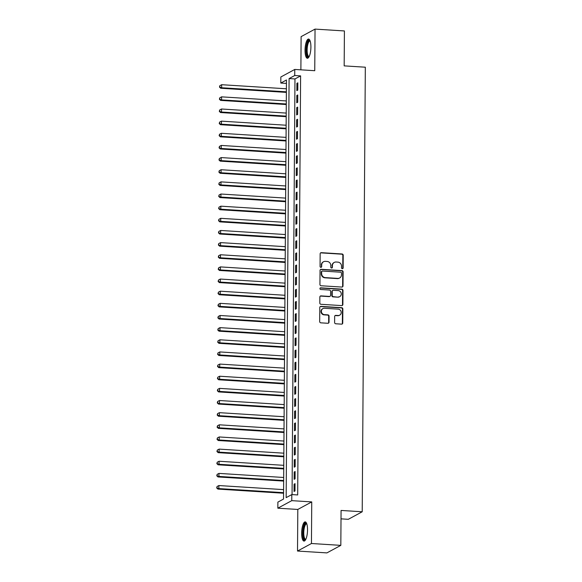 <?xml version="1.0" encoding="UTF-8"?>
<svg xmlns="http://www.w3.org/2000/svg" width="582" height="582" viewBox="0 0 582 582"><rect width="100%" height="100%" fill="white"/><g stroke="black" fill="none" stroke-linecap="round" stroke-linejoin="round"><path stroke-width="0.87" d="M342.318 268.695A0.851 0.793 61.6 0 0 343.133 267.909L343.22 255.243A1.208 1.135 61.6 0 0 342.078 253.978L321.315 252.668A1.208 1.135 61.6 0 0 320.158 253.788L320.064 266.454A0.851 0.793 61.6 0 0 321.279 267.254A0.851 0.793 61.6 0 0 321.679 266.556L321.693 264.919A3.878 3.638 61.6 0 1 325.411 261.34L327.142 261.449A3.878 3.638 61.6 0 1 330.802 265.494L330.794 267.131A0.851 0.793 61.6 0 0 332.002 267.931A0.851 0.793 61.6 0 0 332.409 267.233L332.417 265.596A3.878 3.638 61.6 0 1 336.134 262.016L337.866 262.126A3.878 3.638 61.6 0 1 341.532 266.17L341.518 267.807A0.851 0.793 61.6 0 0 342.318 268.695M342.529 268.68A0.851 0.793 61.6 0 0 342.754 268.113L342.842 255.447A1.208 1.135 61.6 0 0 341.699 254.181L320.937 252.872A1.208 1.135 61.6 0 0 320.551 252.915M321.075 267.327A0.851 0.793 61.6 0 0 321.308 266.76L321.693 264.919M331.798 268.004A0.851 0.793 61.6 0 0 332.031 267.436L332.417 265.596M307.529 529.896A9.625 2.881 -86.4 0 0 305.201 521.887A9.625 2.881 -86.4 0 0 301.658 533.076A9.625 2.881 -86.4 0 0 303.993 541.093A9.625 2.881 -86.4 0 0 307.529 529.896M310.904 47.069A9.625 2.881 -86.4 0 0 308.569 39.052A9.625 2.881 -86.4 0 0 305.033 50.248A9.625 2.881 -86.4 0 0 307.361 58.265A9.625 2.881 -86.4 0 0 310.904 47.069M334.614 322.508A1.208 1.135 61.6 0 0 335.763 323.774L341.583 324.145A1.208 1.135 61.6 0 0 342.747 323.025L342.849 308.955A1.208 1.135 61.6 0 0 341.699 307.689L320.944 306.379A1.208 1.135 61.6 0 0 319.78 307.5L319.678 321.57A1.208 1.135 61.6 0 0 320.828 322.835L327.862 323.279A1.208 1.135 61.6 0 0 329.026 322.159L329.063 316.135A1.208 1.135 61.6 0 0 327.921 314.877L324.429 314.651A3.237 3.041 61.6 0 1 322.915 308.613A3.237 3.041 61.6 0 1 324.48 308.278L338.142 309.137A3.237 3.041 61.6 0 1 339.662 315.175A3.237 3.041 61.6 0 1 338.098 315.517L335.821 315.371A1.208 1.135 61.6 0 0 334.657 316.492L334.614 322.508M291.808 494.576L291.764 500.651L277.84 508.188L277.876 502.113L283.529 499.058L286.453 79.996L280.808 83.059L280.844 76.984L294.776 69.44L294.732 75.514L289.087 78.57L286.162 497.632L291.808 494.576L297.686 494.947L300.61 75.886L294.732 75.514M294.776 69.44L314.753 70.706L315.044 29.1L344.413 30.948L344.173 65.875L365.321 67.206L362.215 511.774L341.067 510.443L340.826 545.363L311.45 543.508L311.741 501.91L291.764 500.651M341.845 287.064A1.208 1.135 61.6 0 0 343.009 285.944L343.104 271.874A1.208 1.135 61.6 0 0 341.961 270.608L321.199 269.299A1.208 1.135 61.6 0 0 320.042 270.419L319.94 284.489A1.208 1.135 61.6 0 0 321.082 285.755L341.845 287.064M342.973 290.418L342.878 304.481A1.208 1.135 61.6 0 1 341.714 305.601L320.958 304.299A1.208 1.135 61.6 0 1 319.809 303.033L319.853 297.009A1.208 1.135 61.6 0 1 321.017 295.889L329.434 296.42A1.208 1.135 61.6 0 0 330.598 295.3L330.627 291.306A1.208 1.135 61.6 0 0 329.477 290.04L320.711 289.487A0.851 0.793 61.6 0 1 320.318 287.908A0.851 0.793 61.6 0 1 320.726 287.821L341.83 289.152A1.208 1.135 61.6 0 1 342.973 290.418L342.602 290.622L342.5 304.684L342.878 304.481M340.826 545.363L326.895 552.9L297.518 551.052L311.45 543.508M315.044 29.1L301.112 36.637L300.879 69.825M297.788 90.115L297.839 82.833L296.9 83.342L296.849 90.625L297.788 90.115M297.708 102.265L297.758 94.975L296.813 95.484L296.762 102.774L297.708 102.265M297.62 114.414L297.671 107.124L296.733 107.634L296.682 114.923L297.62 114.414M297.533 126.556L297.584 119.274L296.645 119.783L296.594 127.065L297.533 126.556M297.453 138.705L297.504 131.416L296.558 131.925L296.507 139.214L297.453 138.705M297.366 150.854L297.417 143.565L296.478 144.074L296.427 151.364L297.366 150.854M297.278 162.996L297.329 155.707L296.391 156.216L296.34 163.506L297.278 162.996M297.198 175.146L297.249 167.856L296.303 168.365L296.253 175.655L297.198 175.146M297.111 187.295L297.162 180.005L296.223 180.515L296.173 187.804L297.111 187.295M297.024 199.437L297.075 192.147L296.136 192.657L296.085 199.946L297.024 199.437M296.944 211.586L296.995 204.297L296.049 204.806L295.998 212.095L296.944 211.586M296.856 223.728L296.907 216.446L295.969 216.955L295.918 224.237L296.856 223.728M296.769 235.877L296.82 228.588L295.882 229.097L295.831 236.387L296.769 235.877M296.689 248.027L296.74 240.737L295.794 241.246L295.743 248.536L296.689 248.027M296.602 260.169L296.653 252.886L295.714 253.396L295.663 260.678L296.602 260.169M296.522 272.318L296.573 265.028L295.627 265.538L295.576 272.827L296.522 272.318M296.434 284.467L296.485 277.178L295.54 277.687L295.489 284.976L296.434 284.467M296.347 296.609L296.398 289.319L295.46 289.836L295.409 297.118L296.347 296.609M296.267 308.758L296.318 301.469L295.372 301.978L295.321 309.268L296.267 308.758M296.18 320.908L296.231 313.618L295.292 314.127L295.241 321.417L296.18 320.908M296.093 333.05L296.143 325.76L295.205 326.269L295.154 333.559L296.093 333.05M296.012 345.199L296.063 337.909L295.118 338.418L295.067 345.708L296.012 345.199M295.925 357.341L295.976 350.058L295.038 350.568L294.987 357.85L295.925 357.341M295.838 369.49L295.889 362.2L294.95 362.71L294.899 369.999L295.838 369.49M295.758 381.639L295.809 374.35L294.863 374.859L294.812 382.148L295.758 381.639M295.671 393.781L295.721 386.499L294.783 387.008L294.732 394.29L295.671 393.781M295.583 405.93L295.634 398.641L294.696 399.15L294.645 406.44L295.583 405.93M295.503 418.08L295.554 410.79L294.608 411.299L294.557 418.589L295.503 418.08M295.416 430.222L295.467 422.939L294.528 423.449L294.477 430.731L295.416 430.222M295.329 442.371L295.38 435.081L294.441 435.591L294.39 442.88L295.329 442.371M295.249 454.52L295.3 447.231L294.354 447.74L294.303 455.029L295.249 454.52M295.161 466.662L295.212 459.373L294.274 459.882L294.223 467.171L295.161 466.662M295.074 478.811L295.125 471.522L294.186 472.031L294.136 479.321L295.074 478.811M300.61 75.886L294.965 78.941L292.062 494.591M294.099 484.18L294.048 491.47L294.994 490.961L295.045 483.671L294.099 484.18L295.038 484.239M341.008 518.853L348.291 519.311L362.215 511.774M311.741 501.91L297.809 509.446L297.518 551.052M297.809 509.446L277.84 508.188M286.424 83.408L280.808 83.059M294.965 78.941L289.087 78.57M296.9 83.342L297.839 83.401M296.813 95.484L297.751 95.543M296.733 107.634L297.664 107.692M296.645 119.783L297.584 119.841M296.558 131.925L297.497 131.983M296.478 144.074L297.417 144.132M296.391 156.216L297.329 156.282M296.303 168.365L297.242 168.424M296.223 180.515L297.162 180.573M296.136 192.657L297.075 192.715M296.049 204.806L296.987 204.864M295.969 216.955L296.907 217.013M295.882 229.097L296.82 229.155M295.794 241.246L296.733 241.304M295.714 253.396L296.653 253.454M295.627 265.538L296.565 265.596M295.54 277.687L296.478 277.745M295.46 289.836L296.398 289.894M295.372 301.978L296.311 302.036M295.292 314.127L296.223 314.185M295.205 326.269L296.143 326.335M295.118 338.418L296.056 338.477M295.038 350.568L295.969 350.626M294.95 362.71L295.889 362.768M294.863 374.859L295.802 374.917M294.783 387.008L295.714 387.066M294.696 399.15L295.634 399.208M294.608 411.299L295.547 411.358M294.528 423.449L295.46 423.507M294.441 435.591L295.38 435.649M294.354 447.74L295.292 447.798M294.274 459.882L295.205 459.947M294.186 472.031L295.125 472.089M334.264 262.417L333.886 262.62A3.878 3.638 61.6 0 0 332.038 265.799M323.541 261.747L323.163 261.951A3.878 3.638 61.6 0 0 321.315 265.123M342.231 287.021A1.208 1.135 61.6 0 0 342.631 286.148L342.725 272.078A1.208 1.135 61.6 0 0 341.583 270.812L320.82 269.502A1.208 1.135 61.6 0 0 320.435 269.553M341.481 273.082A0.851 0.793 61.6 0 0 340.681 272.201L322.457 271.052A0.851 0.793 61.6 0 0 321.642 271.838L321.635 273.562A3.878 3.638 61.6 0 0 325.294 277.614L337.749 278.4A3.878 3.638 61.6 0 0 341.467 274.813L341.481 273.082M322.05 271.139L321.671 271.343A0.851 0.793 61.6 0 0 321.271 272.041L321.642 271.838M339.626 277.992L339.248 278.196A3.878 3.638 61.6 0 1 337.378 278.603L324.916 277.818A3.878 3.638 61.6 0 1 321.257 273.766L321.271 272.041M342.1 305.557A1.208 1.135 61.6 0 0 342.5 304.684M330.016 296.296L329.645 296.5A1.208 1.135 61.6 0 1 329.056 296.624L320.638 296.093A1.208 1.135 61.6 0 0 320.253 296.136M342.602 290.622A1.208 1.135 61.6 0 0 341.452 289.356L320.347 288.025A0.851 0.793 61.6 0 0 320.144 288.039M338.171 296.973A3.237 3.041 61.6 0 0 341.176 293.132A3.237 3.041 61.6 0 0 338.215 290.593L333.399 290.287A1.208 1.135 61.6 0 0 332.235 291.407L332.213 295.401A1.208 1.135 61.6 0 0 333.355 296.667L337.793 297.176A3.237 3.041 61.6 0 0 339.357 296.835L339.735 296.631M332.817 290.418L332.438 290.622A1.208 1.135 61.6 0 0 331.864 291.611L332.235 291.407M337.793 297.176L332.977 296.871A1.208 1.135 61.6 0 1 331.835 295.605L331.864 291.611M339.662 315.175L339.284 315.379A3.237 3.041 61.6 0 1 337.72 315.72L335.443 315.575A1.208 1.135 61.6 0 0 335.057 315.619M322.915 308.613L322.537 308.816A3.237 3.041 61.6 0 0 324.058 314.855L324.429 314.651M328.248 323.236A1.208 1.135 61.6 0 0 328.648 322.363L328.692 316.339A1.208 1.135 61.6 0 0 327.542 315.08L324.058 314.855M341.976 324.101A1.208 1.135 61.6 0 0 342.369 323.228L342.471 309.158A1.208 1.135 61.6 0 0 341.328 307.893L320.566 306.583A1.208 1.135 61.6 0 0 320.18 306.627M286.388 88.784L221.677 84.703L221.655 87.744L220.716 88.253L286.366 92.392M219.851 86.885L219.858 85.67L219.479 87.089L221.655 87.744L286.366 91.818M219.858 85.67L221.677 84.703M220.716 88.253L219.479 87.089M309.035 56.796A8.33 2.495 93.6 0 1 306.365 50.096A8.33 2.495 93.6 0 1 310.046 40.718M310.184 41.104A7.712 2.306 -86.4 0 0 309.98 41.06A7.712 2.306 -86.4 0 0 307.143 50.03A7.712 2.306 -86.4 0 0 309.006 56.454A7.712 2.306 -86.4 0 0 309.217 56.432M309.086 39.249A9.559 2.859 -86.4 0 0 305.987 50.299A9.559 2.859 -86.4 0 0 307.9 58.135M305.659 539.623A8.33 2.495 93.6 0 1 303.091 535.273A8.33 2.495 93.6 0 1 304.313 525.139A8.33 2.495 93.6 0 1 306.678 523.553M306.809 523.931A7.712 2.306 -86.4 0 0 306.605 523.887A7.712 2.306 -86.4 0 0 304.99 525.648A7.712 2.306 -86.4 0 0 303.797 534.116A7.712 2.306 -86.4 0 0 305.637 539.281A7.712 2.306 -86.4 0 0 305.841 539.267M305.717 522.076A9.559 2.859 -86.4 0 0 304.131 524.186A9.559 2.859 -86.4 0 0 302.625 534.029A9.559 2.859 -86.4 0 0 304.524 540.962M286.308 100.933L221.589 96.852L221.575 99.893L220.629 100.402L286.279 104.534M219.77 99.035L219.778 97.82L219.392 99.238L221.575 99.893L286.286 103.967M219.778 97.82L221.589 96.852M220.629 100.402L219.392 99.238M286.22 113.075L221.509 109.001L221.487 112.035L220.549 112.544L286.199 116.684M219.683 111.184L219.69 109.969L219.305 111.388L221.487 112.035L286.199 116.116M219.69 109.969L221.509 109.001M220.549 112.544L219.305 111.388M286.133 125.225L221.422 121.143L221.4 124.184L220.462 124.694L286.111 128.833M219.596 123.326L219.61 122.111L219.225 123.53L221.4 124.184L286.111 128.258M219.61 122.111L221.422 121.143M220.462 124.694L219.225 123.53M286.053 137.374L221.335 133.293L221.32 136.326L220.374 136.835L286.024 140.975M219.516 135.475L219.523 134.26L219.138 135.679L221.32 136.326L286.031 140.407M219.523 134.26L221.335 133.293M220.374 136.835L219.138 135.679M285.966 149.516L221.255 145.442L221.233 148.475L220.294 148.985L285.944 153.124M219.429 147.624L219.436 146.409L219.05 147.828L221.233 148.475L285.944 152.557M219.436 146.409L221.255 145.442M220.294 148.985L219.05 147.828M285.878 161.665L221.167 157.584L221.145 160.625L220.207 161.134L285.857 165.266M219.341 159.766L219.356 158.551L218.97 159.97L221.145 160.625L285.857 164.699M219.356 158.551L221.167 157.584M220.207 161.134L218.97 159.97M285.798 173.814L221.087 169.733L221.065 172.767L220.12 173.276L285.769 177.415M219.261 171.916L219.268 170.701L218.883 172.119L221.065 172.767L285.777 176.848M219.268 170.701L221.087 169.733M220.12 173.276L218.883 172.119M285.711 185.956L221 181.882L220.978 184.916L220.04 185.425L285.689 189.565M219.174 184.065L219.181 182.85L218.796 184.268L220.978 184.916L285.689 188.997M219.181 182.85L221 181.882M220.04 185.425L218.796 184.268M285.624 198.106L220.913 194.024L220.891 197.065L219.952 197.574L285.602 201.707M219.087 196.207L219.101 194.992L218.716 196.41L220.891 197.065L285.609 201.139M219.101 194.992L220.913 194.024M219.952 197.574L218.716 196.41M285.544 210.248L220.833 206.173L220.811 209.207L219.865 209.716L285.515 213.856M219.007 208.356L219.014 207.141L218.628 208.56L220.811 209.207L285.522 213.288M219.014 207.141L220.833 206.173M219.865 209.716L218.628 208.56M285.456 222.397L220.745 218.323L220.724 221.356L219.785 221.866L285.435 226.005M218.919 220.498L218.927 219.29L218.541 220.709L220.724 221.356L285.435 225.438M218.927 219.29L220.745 218.323M219.785 221.866L218.541 220.709M285.369 234.546L220.658 230.465L220.636 233.506L219.698 234.015L285.347 238.147M218.832 232.647L218.847 231.432L218.461 232.851L220.636 233.506L285.355 237.58M218.847 231.432L220.658 230.465M219.698 234.015L218.461 232.851M285.289 246.688L220.578 242.614L220.556 245.648L219.61 246.157L285.26 250.296M218.752 244.796L218.759 243.582L218.374 245L220.556 245.648L285.267 249.729M218.759 243.582L220.578 242.614M219.61 246.157L218.374 245M285.202 258.837L220.491 254.756L220.469 257.797L219.53 258.306L285.18 262.446M218.665 256.938L218.672 255.724L218.286 257.142L220.469 257.797L285.18 261.871M218.672 255.724L220.491 254.756M219.53 258.306L218.286 257.142M285.115 270.986L220.403 266.905L220.382 269.946L219.443 270.455L285.093 274.588M218.577 269.088L218.592 267.873L218.206 269.291L220.382 269.946L285.1 274.02M218.592 267.873L220.403 266.905M219.443 270.455L218.206 269.291M285.035 283.128L220.323 279.054L220.302 282.088L219.356 282.597L285.005 286.737M218.497 281.237L218.505 280.022L218.119 281.441L220.302 282.088L285.013 286.169M218.505 280.022L220.323 279.054M219.356 282.597L218.119 281.441M284.947 295.278L220.236 291.196L220.214 294.237L219.276 294.747L284.925 298.886M218.41 293.379L218.417 292.164L218.032 293.583L220.214 294.237L284.925 298.311M218.417 292.164L220.236 291.196M219.276 294.747L218.032 293.583M284.867 307.427L220.149 303.346L220.127 306.379L219.188 306.889L284.838 311.028M218.323 305.528L218.337 304.313L217.952 305.732L220.127 306.379L284.845 310.461M218.337 304.313L220.149 303.346M219.188 306.889L217.952 305.732M284.78 319.569L220.069 315.495L220.047 318.529L219.101 319.038L284.751 323.177M218.243 317.677L218.25 316.463L217.864 317.881L220.047 318.529L284.758 322.61M218.25 316.463L220.069 315.495M219.101 319.038L217.864 317.881M284.693 331.718L219.981 327.637L219.96 330.678L219.021 331.187L284.671 335.319M218.155 329.819L218.163 328.604L217.777 330.023L219.96 330.678L284.671 334.752M218.163 328.604L219.981 327.637M219.021 331.187L217.777 330.023M284.613 343.867L219.894 339.786L219.872 342.82L218.934 343.329L284.583 347.469M218.075 341.969L218.083 340.754L217.697 342.172L219.872 342.82L284.591 346.901M218.083 340.754L219.894 339.786M218.934 343.329L217.697 342.172M284.525 356.009L219.814 351.935L219.792 354.969L218.847 355.478L284.496 359.618M217.988 354.118L217.995 352.903L217.61 354.322L219.792 354.969L284.503 359.05M217.995 352.903L219.814 351.935M218.847 355.478L217.61 354.322M284.438 368.159L219.727 364.077L219.705 367.118L218.767 367.628L284.416 371.76M217.901 366.26L217.908 365.045L217.523 366.464L219.705 367.118L284.416 371.192M217.908 365.045L219.727 364.077M218.767 367.628L217.523 366.464M284.358 380.301L219.64 376.227L219.618 379.26L218.679 379.77L284.329 383.909M217.821 378.409L217.828 377.194L217.442 378.613L219.618 379.26L284.336 383.342M217.828 377.194L219.64 376.227M218.679 379.77L217.442 378.613M284.271 392.45L219.56 388.376L219.538 391.41L218.592 391.919L284.242 396.058M217.733 390.551L217.741 389.343L217.355 390.755L219.538 391.41L284.249 395.484M217.741 389.343L219.56 388.376M218.592 391.919L217.355 390.755M284.183 404.599L219.472 400.518L219.45 403.559L218.512 404.068L284.162 408.2M217.646 402.7L217.653 401.485L217.268 402.904L219.45 403.559L284.162 407.633M217.653 401.485L219.472 400.518M218.512 404.068L217.268 402.904M284.103 416.741L219.385 412.667L219.363 415.701L218.425 416.21L284.074 420.349M217.566 414.85L217.573 413.635L217.188 415.053L219.363 415.701L284.081 419.782M217.573 413.635L219.385 412.667M218.425 416.21L217.188 415.053M284.016 428.89L219.305 424.809L219.283 427.85L218.337 428.359L283.987 432.499M217.479 426.992L217.486 425.777L217.101 427.195L219.283 427.85L283.994 431.924M217.486 425.777L219.305 424.809M218.337 428.359L217.101 427.195M283.929 441.04L219.218 436.958L219.196 439.992L218.257 440.509L283.907 444.641M217.392 439.141L217.399 437.926L217.021 439.345L219.196 439.992L283.907 444.073M217.399 437.926L219.218 436.958M218.257 440.509L217.021 439.345M283.849 453.182L219.13 449.108L219.116 452.141L218.17 452.651L283.82 456.79M217.312 451.29L217.319 450.075L216.933 451.494L219.116 452.141L283.827 456.223M217.319 450.075L219.13 449.108M218.17 452.651L216.933 451.494M283.761 465.331L219.05 461.25L219.028 464.291L218.083 464.8L283.74 468.932M217.224 463.432L217.232 462.217L216.846 463.636L219.028 464.291L283.74 468.364M217.232 462.217L219.05 461.25M218.083 464.8L216.846 463.636M283.674 477.48L218.963 473.399L218.941 476.432L218.003 476.942L283.652 481.081M217.137 475.581L217.144 474.366L216.766 475.785L218.941 476.432L283.652 480.514M217.144 474.366L218.963 473.399M218.003 476.942L216.766 475.785M283.594 489.622L218.876 485.548L218.861 488.582L217.915 489.091L283.565 493.23M217.057 487.731L217.064 486.516L216.679 487.934L218.861 488.582L283.572 492.663M217.064 486.516L218.876 485.548M217.915 489.091L216.679 487.934M342.754 268.113L343.133 267.909M321.308 266.76L321.679 266.556M332.031 267.436L332.409 267.233M320.937 252.872L321.315 252.668M341.699 254.181L342.078 253.978M342.842 255.447L343.22 255.243M320.82 269.502L321.199 269.299M341.583 270.812L341.961 270.608M342.725 272.078L343.104 271.874M342.631 286.148L343.009 285.944M321.257 273.766L321.635 273.562M324.916 277.818L325.294 277.614M337.378 278.603L337.749 278.4M320.638 296.093L321.017 295.889M329.056 296.624L329.434 296.42M320.347 288.025L320.726 287.821M341.452 289.356L341.83 289.152M331.835 295.605L332.213 295.401M332.977 296.871L333.355 296.667M335.443 315.575L335.821 315.371M337.72 315.72L338.098 315.517M327.542 315.08L327.921 314.877M328.692 316.339L329.063 316.135M328.648 322.363L329.026 322.159M320.566 306.583L320.944 306.379M341.328 307.893L341.699 307.689M342.471 309.158L342.849 308.955M342.369 323.228L342.747 323.025"/></g></svg>
